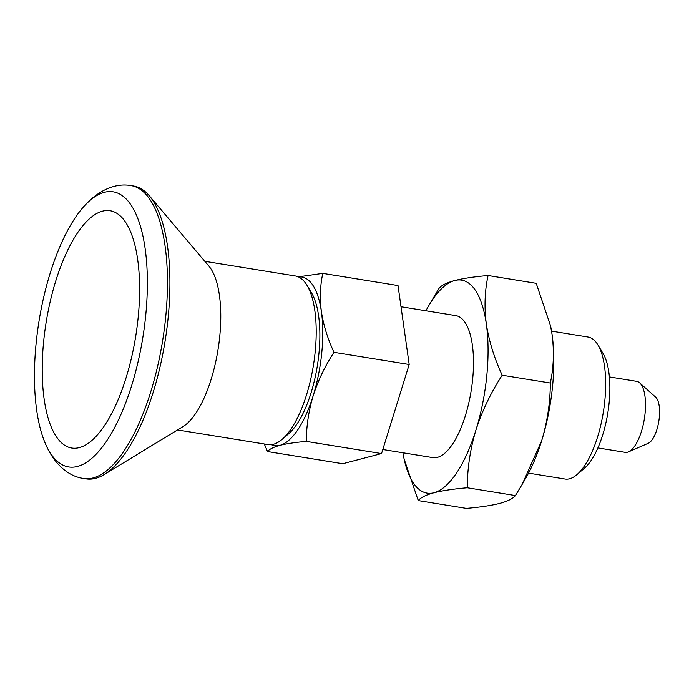 <?xml version="1.0" encoding="UTF-8"?>
<svg xmlns="http://www.w3.org/2000/svg" width="694" height="694" viewBox="0 0 694 694"><rect width="100%" height="100%" fill="white"/><g stroke="black" fill="none" stroke-linecap="round" stroke-linejoin="round"><path stroke-width="1.04" d="M502.187 375.237C490.849 392.691 482.087 410.969 475.919 430.072C470.202 449.296 467.322 468.528 467.27 487.761L515.408 495.559L522.131 484.455L541.676 440.725C547.393 421.501 550.273 402.268 550.325 383.027C553.665 367.664 554.254 351.528 552.086 334.603L550.585 325.972L536.219 283.326L488.082 275.527C484.742 290.89 484.16 307.034 486.321 323.951C488.966 340.988 494.249 358.087 502.187 375.237L550.325 383.027M550.585 325.972L550.663 326.362A107.882 40.686 99.2 0 1 552.086 334.603A107.882 40.686 99.2 0 1 541.676 440.725A107.882 40.686 99.2 0 1 526.208 477.368L522.131 484.455M425.916 310.782A107.882 40.686 99.2 0 1 428.259 306.54L439.059 288.348C441.384 285.364 446.615 282.753 454.761 280.515A107.882 40.686 99.2 0 1 486.321 323.951A107.882 40.686 99.2 0 1 475.919 430.072A107.882 40.686 99.2 0 1 433.95 492.749C425.804 494.987 420.573 497.598 418.248 500.582L404.099 458.96M418.248 500.582L466.385 508.381C479.944 507.219 491.048 505.553 499.706 503.393C507.791 501.189 513.022 498.578 515.408 495.559M467.27 487.761C453.581 488.949 442.477 490.615 433.95 492.749A107.882 40.686 99.2 0 1 403.804 457.546A107.882 40.686 99.2 0 1 402.928 452.783M401.019 306.748L455.854 315.631A71.924 27.127 99.2 0 1 472.657 379.228A71.924 27.127 99.2 0 1 432.856 457.632L382.81 449.521M488.082 275.527C474.392 276.715 463.28 278.381 454.761 280.515A107.882 40.686 99.2 0 0 428.259 306.54M204.825 261.317L295.262 275.96A85.414 32.21 99.2 0 1 307.026 285.364L311.459 292.738A78.214 29.495 99.2 0 1 318.962 353.289A78.214 29.495 99.2 0 1 288.617 433.776L282.085 439.38A85.414 32.21 99.2 0 1 267.953 444.585L177.517 429.942M298.481 276.949A85.414 32.21 99.2 0 1 321.409 311.719A85.414 32.21 99.2 0 1 313.176 395.727A85.414 32.21 99.2 0 1 279.951 445.348A85.414 32.21 99.2 0 1 271.319 444.663M409.191 364.497L381.544 453.581L306.323 441.401C306.375 426.133 308.657 410.909 313.176 395.727C318.069 380.572 325 366.102 333.97 352.318L409.191 364.497L398.018 285.564L322.797 273.384L298.299 276.863M307.026 285.364A85.414 32.21 99.2 0 1 315.215 351.485A85.414 32.21 99.2 0 1 282.085 439.38M333.97 352.318C327.681 338.707 323.491 325.174 321.409 311.719C319.691 298.299 320.16 285.512 322.797 273.384M381.544 453.581L342.741 463.739L267.52 451.551L264.293 443.995M551.548 331.125L588.026 337.032A71.924 27.127 99.2 0 1 597.933 344.953A71.924 27.127 99.2 0 1 604.83 400.629A71.924 27.127 99.2 0 1 576.931 474.644A71.924 27.127 99.2 0 1 565.029 479.034L528.55 473.126M597.933 344.953L603.034 353.437A63.648 24.004 99.2 0 1 609.141 402.711A63.648 24.004 99.2 0 1 584.443 468.216L576.931 474.644M609.393 376.929L636.693 381.344A35.958 13.559 99.2 0 1 639.677 382.854L655.683 397.202A24.021 9.057 99.2 0 1 659.3 417.432A24.021 9.057 99.2 0 1 648.213 443.301L628.504 451.863A35.958 13.559 99.2 0 1 625.19 452.349L597.89 447.925M639.677 382.854A35.958 13.559 99.2 0 1 645.09 413.147A35.958 13.559 99.2 0 1 628.504 451.863M149.331 195.829L208.929 266.158A85.414 32.21 99.2 0 1 219.781 336.026A85.414 32.21 99.2 0 1 182.938 426.645L104.195 474.566A148.343 55.945 99.2 0 1 86.108 478.886L83.636 478.487A148.343 55.945 99.2 0 0 165.727 316.785A148.343 55.945 99.2 0 0 131.071 185.619L133.534 186.018A148.343 55.945 99.2 0 1 149.331 195.829A148.343 55.945 99.2 0 1 168.191 317.184A148.343 55.945 99.2 0 1 104.195 474.566M145.749 315.05A139.355 52.553 99.2 0 1 100.769 448.983A139.355 52.553 99.2 0 1 44.043 440.352A139.355 52.553 99.2 0 1 81.458 209.31A139.355 52.553 99.2 0 1 145.749 315.05M138.21 317.019A120.183 45.327 99.2 0 1 107.206 421.388A120.183 45.327 99.2 0 1 42.282 375.133A120.183 45.327 99.2 0 1 102.504 211.176A120.183 45.327 99.2 0 1 135.408 247.238A120.183 45.327 99.2 0 1 138.21 317.019M306.323 441.401C295.488 442.338 286.691 443.657 279.951 445.348C273.497 447.118 269.359 449.191 267.52 451.551M44.043 440.352C52.414 462.351 67.162 476.249 83.636 478.487M81.458 209.31C96.345 191.084 114.727 182.548 131.071 185.619"/></g></svg>
